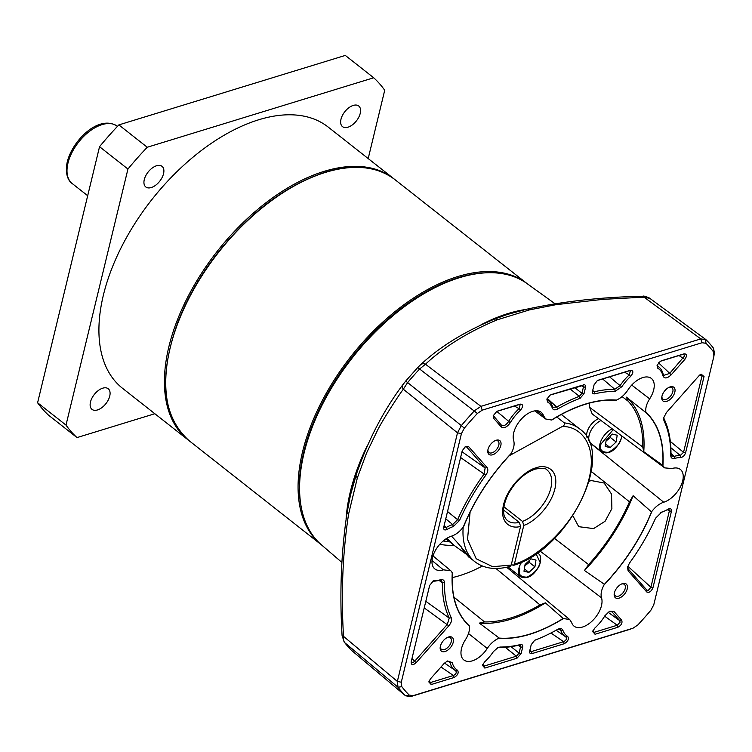 <?xml version="1.0" encoding="UTF-8"?>
<svg xmlns="http://www.w3.org/2000/svg" width="752" height="752" viewBox="0 0 752 752"><rect width="100%" height="100%" fill="white"/><g stroke="black" fill="none" stroke-linecap="round" stroke-linejoin="round"><path stroke-width="1.13" d="M621.876 436.028L621.594 437.514C618.877 445.4 611.47 456.154 601.703 451.914L590.818 443.351A14.579 8.216 -51.8 0 1 590.254 431.958A14.579 8.216 -51.8 0 1 600.998 420.49M610.116 447.6L605.191 446.434L606.281 439.666L612.278 434.064L617.204 435.229L616.114 442.007L610.116 447.6L605.576 444.028M606.074 440.973L610.436 437.532L616.114 442.007M610.436 437.532L610.398 435.822M598.592 418.704A13.414 7.558 128.2 0 0 586.776 437.081M588.261 439.835A13.414 7.558 128.2 0 0 588.515 440.052L589.013 440.437M537.125 553.049A14.579 8.216 -51.8 0 1 538.535 553.82C540.434 554.779 541.055 557.617 540.397 562.327C537.671 570.223 530.263 580.967 520.497 576.737L509.612 568.164A14.579 8.216 -51.8 0 1 508.446 566.82M528.91 572.413L523.984 571.247L525.075 564.479L531.072 558.877L535.997 560.052L534.916 566.82L528.91 572.413L524.37 568.841M524.868 565.786L529.229 562.346L534.916 566.82M529.229 562.346L529.192 560.635M394.33 179.145A166.23 93.68 128.2 0 0 393.672 178.619A166.23 93.68 128.2 0 0 324.225 171.334A166.23 93.68 128.2 0 0 168.89 346.663A166.23 93.68 128.2 0 0 188.047 439.864A166.23 93.68 128.2 0 0 188.714 440.381M393.672 178.619L328.173 127.06A166.23 93.68 128.2 0 0 203.068 149.234A166.23 93.68 128.2 0 0 103.391 295.104A166.23 93.68 128.2 0 0 122.548 388.314L188.047 439.864M90.475 402.019A13.122 7.398 -51.8 0 1 98.343 390.504A13.122 7.398 -51.8 0 1 108.222 388.746A13.122 7.398 -51.8 0 1 109.736 396.107A13.122 7.398 -51.8 0 1 101.868 407.622A13.122 7.398 -51.8 0 1 91.988 409.37A13.122 7.398 -51.8 0 1 90.475 402.019M144.281 179.606A13.122 7.398 -51.8 0 1 152.148 168.091A13.122 7.398 -51.8 0 1 162.028 166.342A13.122 7.398 -51.8 0 1 163.541 173.693A13.122 7.398 -51.8 0 1 155.673 185.218A13.122 7.398 -51.8 0 1 145.794 186.966A13.122 7.398 -51.8 0 1 144.281 179.606M340.985 119.258A13.122 7.398 -51.8 0 1 348.853 107.743A13.122 7.398 -51.8 0 1 358.723 105.994A13.122 7.398 -51.8 0 1 360.236 113.355A13.122 7.398 -51.8 0 1 352.368 124.87A13.122 7.398 -51.8 0 1 342.489 126.618A13.122 7.398 -51.8 0 1 340.985 119.258M368.198 158.559L384.714 90.268A233.308 131.478 128.2 0 0 373.706 77.776L147.251 147.251A233.308 131.478 128.2 0 0 127.943 169.04L65.997 425.096A233.308 131.478 128.2 0 0 77.014 437.589L154.827 413.722M77.014 437.589L48.617 415.245A233.308 131.478 -51.8 0 1 37.6 402.752L99.546 146.696A233.308 131.478 -51.8 0 1 118.854 124.898L345.309 55.422L373.706 77.776M65.997 425.096L37.6 402.752M99.546 146.696L127.943 169.04M147.251 147.251L118.854 124.898M554.92 303.676L527.133 283.654A166.286 93.709 128.2 0 0 459.444 277.704A166.286 93.709 128.2 0 0 451.04 280.581A166.286 93.709 128.2 0 0 300.631 471.673A166.286 93.709 128.2 0 0 321.489 544.909L341.831 562.355M356.081 475.339L350.47 495.136L347.198 511.943A5.837 2.773 9.9 0 0 348.571 514.18L357.36 477.858L366.562 453.024L377.551 430.238C381.8 421.449 398.062 396.069 403.307 389.226L407.734 382.411A231.014 130.181 -51.8 0 1 419.616 369.006L425.472 364.212C444.272 346.691 468.27 331.858 497.448 319.732L529.568 309.871L555.963 304.682L602.766 299.371L644.032 297.153L649.803 298.375M451.04 280.581L449.828 281.032A164.773 92.853 128.2 0 0 300.791 470.385L300.631 471.673M432.024 560.522L443.342 569.837A20.295 11.44 -51.8 0 1 434.75 568.869A20.295 11.44 -51.8 0 1 434.788 551.573A20.295 11.44 -51.8 0 1 451.482 536.167C455.797 534.738 459.735 531.692 463.298 527.03C474.098 500.409 490.041 475.903 511.134 453.503C513.86 448.521 514.706 444.216 513.682 440.569A20.295 11.44 -51.8 0 1 517.752 423.733A20.295 11.44 -51.8 0 1 532.689 411.353A20.295 11.44 -51.8 0 1 541.055 412.162A20.295 11.44 -51.8 0 1 543.546 415.818L545.717 418.996L551.554 420.011C563.051 412.792 574.349 407.471 585.46 404.05C596.562 400.656 606.902 399.34 616.471 400.092C620.87 398.156 624.696 394.772 627.948 389.921A20.295 11.44 -51.8 0 1 642.885 377.542A20.295 11.44 -51.8 0 1 651.251 378.35A20.295 11.44 -51.8 0 1 649.662 398.851L631.727 385.08M551.554 420.011L552.006 419.898A138.528 78.067 -51.8 0 1 585.394 404.256A138.528 78.067 -51.8 0 1 615.954 400.28L616.471 400.092M443.342 569.837L450.768 570.693L452.422 572.958A138.528 78.067 -51.8 0 0 469.248 625.767L469.351 626.219C456.577 614.215 450.89 596.345 452.272 572.61M649.662 398.851C646.579 403.739 645.31 408.176 645.855 412.171C658.63 424.175 664.326 442.044 662.935 465.779L664.674 467.876L671.874 468.552A20.295 11.44 -51.8 0 1 680.25 469.351A20.295 11.44 -51.8 0 1 680.522 486.61A20.295 11.44 -51.8 0 1 663.734 502.223L592.557 444.921A18.386 10.359 128.2 0 0 592.755 444.864M496.16 440.249A8.751 4.935 -51.8 0 1 500.823 445.541A8.751 4.935 -51.8 0 1 492.645 454.772A8.751 4.935 -51.8 0 1 487.804 450.457A8.751 4.935 -51.8 0 1 495.718 440.409A8.751 4.935 -51.8 0 1 496.16 440.249M487.916 449.799A7.294 4.108 128.2 0 0 488.95 452.497A7.294 4.108 128.2 0 0 491.996 452.817A7.294 4.108 128.2 0 0 498.012 447.243A7.294 4.108 128.2 0 0 497.965 441.039A7.294 4.108 128.2 0 0 495.098 440.663M448.559 637A8.751 4.935 -51.8 0 1 453.221 642.293A8.751 4.935 -51.8 0 1 445.052 651.514A8.751 4.935 -51.8 0 1 440.202 647.209A8.751 4.935 -51.8 0 1 448.117 637.151A8.751 4.935 -51.8 0 1 448.559 637M440.315 646.551A7.294 4.108 128.2 0 0 441.349 649.239A7.294 4.108 128.2 0 0 444.394 649.559A7.294 4.108 128.2 0 0 450.41 643.994A7.294 4.108 128.2 0 0 450.363 637.781A7.294 4.108 128.2 0 0 447.506 637.414M622.562 583.618A8.751 4.935 -51.8 0 1 627.224 588.91A8.751 4.935 -51.8 0 1 619.046 598.131A8.751 4.935 -51.8 0 1 614.205 593.826A8.751 4.935 -51.8 0 1 622.12 583.768A8.751 4.935 -51.8 0 1 622.562 583.618M614.318 593.168A7.294 4.108 128.2 0 0 615.352 595.857A7.294 4.108 128.2 0 0 618.398 596.176A7.294 4.108 128.2 0 0 624.414 590.611A7.294 4.108 128.2 0 0 624.367 584.398A7.294 4.108 128.2 0 0 621.509 584.031M670.164 386.866A8.751 4.935 -51.8 0 1 674.826 392.159A8.751 4.935 -51.8 0 1 666.648 401.389A8.751 4.935 -51.8 0 1 661.807 397.075A8.751 4.935 -51.8 0 1 669.722 387.026A8.751 4.935 -51.8 0 1 670.164 386.866M661.91 396.417A7.294 4.108 128.2 0 0 662.944 399.115A7.294 4.108 128.2 0 0 665.999 399.434A7.294 4.108 128.2 0 0 672.006 393.86A7.294 4.108 128.2 0 0 671.968 387.656A7.294 4.108 128.2 0 0 669.101 387.28M609.148 611.47L612.006 611.865L619.751 620.654L620.062 622.233L617.251 625.241L594.39 632.253L593.112 632.103M572.855 515.806L578.73 526.682L593.619 528.6L605.116 521.23L611.893 508.625L611.526 494.092L604.176 483.038L591.166 480.537L589.098 481.336M667.973 509.273L668.96 509.405L669.327 511.069L650.894 587.256L648.262 590.405L646.833 590.085L628.183 568.935L627.638 566.792M646.917 590.17L646.767 591.974L628.117 570.824L627.497 567.412L629.424 563.163A148.736 83.82 128.2 0 0 655.547 518.222L661.76 512.093L660.641 512.573M660.181 361.317L682.778 354.38L683.972 354.483L684.423 356.185L669.703 373.377L663.8 375.38L663.161 374.223A33.906 19.11 128.2 0 0 659.363 367.427A33.906 19.11 128.2 0 0 657.633 366.168L657.361 365.914M432.785 581.183L433.133 581.155A33.614 18.941 128.2 0 0 439.187 580.3L441.433 580.506L442.364 582.668A150.268 84.685 128.2 0 0 449.245 618.088L447.28 624.442L414.587 661.337L412.961 662.587L411.654 662.362L411.297 661.318M497.457 647.81L498.548 647.622A150.268 84.685 128.2 0 0 519.171 645.103L520.196 645.244L520.581 646.908L519.077 653.121L516.351 656.195L484.185 666.065M549.975 395.12L583.054 385.428L583.43 387.092L581.926 393.315L584.003 393.71L580.065 398.325L579.35 396.332L570.091 388.953M580.065 398.325A148.736 83.82 128.2 0 0 557.693 408.956L556.743 407.076A150.268 84.685 128.2 0 1 579.35 396.332L581.926 393.315L574.688 387.543M593.037 391.595L594.155 391.792L594.71 393.832C592.924 394.076 592.209 393.164 592.557 391.087L594.061 384.864L597.398 380.521M592.717 390.448L594.155 391.792A150.268 84.685 128.2 0 1 614.769 389.273L602.643 378.961M557.711 629.321L560.071 629.49L560.832 630.524A33.906 19.11 128.2 0 0 565.231 636.502A33.906 19.11 128.2 0 0 565.889 636.925C567.036 638.73 566.275 640.319 563.605 641.7L531.438 651.561L530.179 651.401L529.812 650.442M465.178 446.632L466.484 446.81L485.134 467.96L484.1 474.033L460.6 457.507M485.783 475.226A148.736 83.82 128.2 0 0 459.557 520.422L453.343 526.55A32.082 18.076 128.2 0 0 447.064 529.436C444.545 530.555 443.445 529.803 443.746 527.171L462.245 450.73L465.667 446.34L468.44 446.415L487.089 467.565C488.377 469.436 487.935 471.993 485.783 475.226L484.1 474.033A150.268 84.685 128.2 0 0 457.601 519.688L447.534 511.52M459.557 520.422L457.601 519.688L452.685 524.539L445.757 518.852M453.343 526.55L452.685 524.539A33.614 18.941 128.2 0 0 446.096 527.566L444.112 525.657M447.064 529.436L446.096 527.566L444.235 527.688L443.859 526.72M444.47 582.762A148.736 83.82 128.2 0 0 451.285 617.815C452.102 620.137 451.275 622.806 448.803 625.843L416.11 662.738C412.782 665.511 411.137 665.219 411.175 661.835L429.665 585.394L433.378 580.864L434.684 580.572A32.082 18.076 128.2 0 0 440.465 579.764C443.013 579.2 444.347 580.196 444.47 582.762L442.364 582.668L438.924 580.375M451.285 617.815L449.245 618.088L425.811 601.309M700.488 374.44L701.597 374.477L701.964 376.15L683.54 452.337L680.25 455.496L670.831 447.684M680.588 457.564A32.374 18.245 128.2 0 0 674.76 458.391C672.213 458.964 670.869 457.968 670.737 455.411A148.736 83.82 128.2 0 0 663.922 420.575L663.687 417.821L666.413 412.547L699.097 375.652L701.061 374.111L704.041 376.545L685.608 452.742C684.593 455.571 682.919 457.188 680.588 457.564L680.25 455.496A33.906 19.11 128.2 0 0 674.14 456.37L670.963 453.465M674.76 458.391L674.14 456.37L671.696 456.013L670.963 454.011A150.268 84.685 128.2 0 0 664.072 418.808L663.828 417.191M518.184 645.329L520.581 646.908L522.649 647.303L521.145 653.516L516.991 658.207L484.824 668.077L484.185 666.056L482.906 665.905M446.838 661.262L449.301 661.346L450.157 662.672L447.666 661.055M450.11 666.921L444.507 663.048M452.253 662.54A32.374 18.245 128.2 0 0 457.526 670.229C458.993 672.786 457.827 675.221 454.039 677.524L431.178 684.536L428.8 681.904L430.398 678.943L443.99 663.612L447.412 660.97L452.253 662.54L450.157 662.672A33.906 19.11 128.2 0 0 455.035 670.314A33.906 19.11 128.2 0 0 455.684 670.728L455.74 670.765M457.526 670.229L455.684 670.728C456.84 672.532 456.079 674.13 453.4 675.503L430.548 682.515L429.279 682.365L428.988 681.66M496.339 411.579L518.927 404.651L520.14 404.745L519.087 408.674A33.906 19.11 128.2 0 0 508.465 421.684C505.88 425.35 503.492 426.469 501.311 425.04L493.331 415.649M493.566 416.251L493.491 418.14L493.171 415.818L496.865 411.306L520.187 404.115C523.383 404.266 523.458 406.315 520.422 410.272L519.087 408.674L514.434 406.024M520.422 410.272A32.374 18.245 128.2 0 0 510.279 422.69L496.856 411.419M501.471 425.19L501.246 426.929L493.491 418.14M557.693 408.956C554.985 410.348 553.199 410.056 552.306 408.073L552.485 406.381L553.049 407.255L556.743 407.076L547.155 398.325M552.485 406.381A33.906 19.11 128.2 0 0 549.157 401.239A33.906 19.11 128.2 0 0 547.437 399.979L547.155 399.716M552.306 408.073A32.374 18.245 128.2 0 0 547.484 401.963L546.995 399.199M597.22 380.634L629.133 370.839L630.345 370.943L629.283 374.872L624.63 372.221M597.765 380.343L630.383 370.313C633.579 370.463 633.654 372.513 630.618 376.461L629.283 374.872A33.906 19.11 128.2 0 0 620.08 385.644L609.571 376.837M630.618 376.461A32.374 18.245 128.2 0 0 621.829 386.744L620.08 385.644L614.769 389.273L615.127 391.341A148.736 83.82 128.2 0 0 594.71 393.832M682.778 354.38L684.029 353.854C687.008 353.816 687.272 355.687 684.809 359.447L671.226 374.778C667.203 378.576 664.448 378.933 662.963 375.85A32.374 18.245 128.2 0 0 657.68 368.16L657.192 365.387M534.475 640.375A150.268 84.685 128.2 0 0 539.88 638.185L540.998 637.705A148.736 83.82 128.2 0 0 557.523 629.433L558.313 629.029M557.523 629.433C560.221 628.033 562.017 628.334 562.9 630.308L560.832 630.524L558.792 629.142M560.306 633.109L556.123 630.223M562.9 630.308A32.374 18.245 128.2 0 0 567.722 636.427L565.946 636.963M660.594 512.601A33.906 19.11 128.2 0 0 663.076 511.661L664.185 511.181A32.374 18.245 128.2 0 0 668.096 509.198L668.631 508.916M584.454 570.486A138.528 78.067 128.2 0 0 633.099 495.709L651.505 511.886A138.528 78.067 -51.8 0 1 604.392 584.304L584.454 570.486L588.628 564.611L554.459 538.376M591.326 471.513L629.48 501.819A136.855 77.118 -51.8 0 1 588.628 564.611M629.48 501.819L633.099 495.709M479.362 623.117A138.528 78.067 128.2 0 0 545.388 602.86L563.173 618.464A138.528 78.067 -51.8 0 1 499.225 638.081L479.362 623.117L484.561 621.923L453.954 597.163M495.925 568.465L539.992 604.918A136.855 77.118 -51.8 0 1 484.561 621.923M539.992 604.918L545.388 602.86M463.298 527.03L463.674 526.485A138.528 78.067 -51.8 0 1 510.787 454.058L511.134 453.503M643.759 451.67A138.528 78.067 128.2 0 0 626.388 397.141L645.93 412.594A138.528 78.067 -51.8 0 1 662.747 465.403L643.759 451.67L642.744 446.979L589.596 407.34A135.454 76.328 128.2 0 0 589.643 403.044M622.064 396.595L628.164 401.201A136.855 77.118 -51.8 0 1 642.744 446.979M628.164 401.201L626.388 397.141M452.234 577.621A135.454 76.328 128.2 0 0 482.342 566.03M468.44 446.415L466.099 446.556M487.089 467.565L485.134 467.96L461.991 451.755M434.684 580.572L433.133 581.155M440.465 579.764L439.187 580.3M448.803 625.843L424.222 607.907M416.11 662.738L411.974 658.536M704.041 376.545L699.802 374.957M685.608 452.742L683.54 452.337L670.314 441.433M670.737 455.411L670.963 454.011M663.922 420.575L664.072 418.808M521.145 653.516L519.077 653.121L511.031 646.673M516.991 658.207L516.351 656.195L505.306 647.34M484.824 668.077L482.474 665.285L484.589 661.929A32.374 18.245 128.2 0 0 493.378 651.646L498.031 647.528L500.089 647.049L498.548 647.622M500.089 647.049A148.736 83.82 128.2 0 0 520.497 644.558L519.171 645.103M520.497 644.558C522.283 644.314 522.997 645.225 522.649 647.303M454.039 677.524L453.4 675.503L441.001 666.986M431.178 684.536L430.548 682.515L429.101 680.983M497.326 411.128L496.546 411.457M520.187 404.115L518.927 404.651M510.279 422.69C506.951 427.258 503.934 428.668 501.246 426.929M547.484 401.963L546.864 399.124L550.182 395.007M550.972 394.678L581.879 385.334M583.138 384.808C585.065 384.413 585.855 385.315 585.507 387.496L581.099 385.579M585.507 387.496L584.003 393.71M630.383 370.313L629.133 370.839M621.829 386.744L615.127 391.341M684.809 359.447L679 355.536M671.226 374.778L658.479 362.784M662.963 375.85L663.161 374.223M657.68 368.16L657.06 365.322L660.378 361.204M661.168 360.866L684.029 353.854M611.235 611.338L612.006 611.865L613.961 611.461L621.716 620.25L619.751 620.654L608.03 612.213M621.716 620.25C622.609 622.985 621.331 625.316 617.881 627.253L617.251 625.241L604.646 616.179M617.881 627.253L595.029 634.265L592.971 630.637M595.029 634.265L592.67 631.473L594.794 628.117A32.374 18.245 128.2 0 0 604.937 615.7L609.693 611.179L613.961 611.461M567.722 636.427C569.189 638.984 568.033 641.409 564.244 643.712L532.078 653.582C530.141 653.977 529.352 653.074 529.709 650.894L531.213 644.68L534.71 640.253M534.907 640.159L535.142 640.065A148.736 83.82 128.2 0 0 540.998 637.705M564.244 643.712L563.605 641.7L550.953 633.005M532.078 653.582L531.438 651.561L529.897 650.113M628.183 568.935L628.117 570.824M661.158 512.319L661.76 512.093A32.374 18.245 128.2 0 0 664.185 511.181M668.096 509.198C670.605 508.089 671.705 508.841 671.395 511.473L667.184 509.715M671.395 511.473L652.971 587.66L650.894 587.256L627.817 566.2M652.971 587.66C651.241 591.551 649.173 592.99 646.767 591.974M663.725 502.223C659.41 503.652 655.471 506.698 651.909 511.36L651.505 511.886M651.909 511.36C641.118 537.981 625.175 562.487 604.082 584.877L604.392 584.304M539.955 551L601.525 597.821A20.295 11.44 -51.8 0 1 593.084 620.127A20.295 11.44 -51.8 0 1 573.936 626.059A20.295 11.44 -51.8 0 1 571.661 622.571L569.725 619.573L563.173 618.464M604.082 584.877C601.356 589.869 600.5 594.174 601.525 597.821M509.988 570.016A18.386 10.359 128.2 0 0 511.548 569.687M563.662 618.379C540.086 632.996 518.448 639.632 498.745 638.298L499.225 638.081M468.505 633.541L487.268 648.459A20.295 11.44 -51.8 0 1 463.74 659.871A20.295 11.44 -51.8 0 1 465.544 639.538C468.637 634.65 469.897 630.214 469.351 626.219M498.745 638.298C494.337 640.234 490.511 643.618 487.268 648.459M543.546 415.818L536.787 410.752M664.674 467.876L592.2 413.948L589.596 407.34M630.58 629.123L410.733 696.578L405.563 695.807L409.238 695.083L413.149 695.666L632.996 628.221L637.837 624.95A230.394 129.833 128.2 0 0 650.884 610.229L653.779 604.758L713.921 356.166L713.413 351.748A230.394 129.833 128.2 0 0 705.978 343.307L702.067 342.724L482.22 410.169L477.37 413.44A230.394 129.833 128.2 0 0 464.332 428.161L461.333 425.585A233.233 131.431 -51.8 0 1 474.54 410.677L480.942 406.362L700.789 338.908L705.959 339.678A233.233 131.431 -51.8 0 1 713.488 348.223L714.4 352.773L714.109 355.179M351.974 650.753L405.563 695.807A233.233 131.431 -51.8 0 1 398.024 687.262L397.357 681.406L457.498 432.823L461.333 425.585L405.723 381.038L417.482 367.775A5.837 0.677 -137.2 0 0 417.454 367.831M702.067 342.724L700.789 338.908L644.032 297.153A5.837 2.265 -92 0 0 642.753 296.241C643.355 295.743 645.573 296.335 649.39 298.027L705.564 339.349L705.978 343.307M401.286 682.224L401.794 686.642L398.024 687.262L344.764 642.697C343.749 641.465 343.335 639.35 343.514 636.361L397.357 681.406L401.286 682.224L461.427 433.631L464.332 428.161M409.238 695.083A230.394 129.833 -51.8 0 1 401.794 686.642M351.052 649.907A5.837 4.813 -45.3 0 0 351.297 650.17L405.563 695.807M477.37 413.44L419.616 369.006A5.837 0.677 -137.2 0 0 417.482 367.775L420.575 364.72A5.837 4.709 49.1 0 1 425.472 364.212L480.942 406.362L482.22 410.169M642.753 296.241L642.753 296.241C601.337 297.096 562.806 301.392 527.143 309.119L527.143 309.119A5.837 3.469 -103.5 0 1 529.568 309.871M461.427 433.631L457.498 432.823L403.307 389.226A5.837 4.061 -144.7 0 1 402.922 384.62L405.723 381.067M347.198 511.943C341.211 551.188 339.5 592.332 342.066 635.374L342.066 635.374A5.837 1.607 -2.5 0 0 343.514 636.361C340.985 593.554 342.668 552.833 348.571 514.18M420.575 364.72C439.901 346.747 464.463 331.576 494.28 319.205L494.28 319.205A5.837 3.986 69 0 1 497.448 319.732M357.36 477.858A5.837 3.29 -162.5 0 1 356.166 474.869L356.166 474.869C367.841 440.681 383.417 410.601 402.922 384.62M503.906 506.782L522.499 521.409L523.806 525.328C531.326 523.533 550.408 508.672 555.089 488.057C559.272 467.622 544.11 464.379 536.232 467.81C528.891 469.051 509.593 482.859 503.765 503.812C498.426 524.623 512.798 529.22 520.591 526.315L511.219 565.053L492.663 566.707L476.223 558.783L467.528 539.363L470.094 512.14M461.145 546.723A14.579 9.353 -107.1 0 0 466.56 554.374A14.579 9.353 -107.1 0 0 466.983 554.694M451.839 536.496C464.275 549.712 474.897 564.442 466.522 554.384L454.189 545.426L446.904 538.263M520.591 526.315L519.284 522.396L503.614 510.063M509.189 455.759L561.979 426.666C564.122 425.679 564.884 424.419 564.254 422.878L556.8 417.012M463.176 527.19A84.572 47.658 128.2 0 0 475.001 561.81C484.279 568.747 495.991 570.26 510.147 566.369L511.219 565.053M561.979 426.666C579.031 425.181 601.299 444.705 586.466 487.465C571.699 530.226 532.435 559.817 514.424 564.075L513.419 565.363L511.351 564.526M514.424 564.075L523.806 525.328M621.678 435.878L621.359 437.711C620.626 442.966 616.311 447.844 608.415 452.328C601.6 452.356 599.147 449.564 601.036 443.953L613.237 429.599M601.703 451.914A14.579 8.216 -51.8 0 1 600.03 443.746A14.579 8.216 -51.8 0 1 612.269 428.875M536.073 553.782L540.162 562.524C539.419 567.788 535.104 572.657 527.208 577.141C520.393 577.169 517.94 574.378 519.829 568.766M520.497 576.737A14.579 8.216 -51.8 0 1 518.824 568.559A14.579 8.216 -51.8 0 1 521.747 562.026M321.367 544.796A166.23 93.68 -51.8 0 1 302.548 451.858A166.23 93.68 -51.8 0 1 401.944 306.205A166.23 93.68 -51.8 0 1 526.992 283.551M189.372 440.907C162.338 416.758 158.371 377.551 177.463 323.313C186.693 299.005 200.013 275.636 217.403 253.217C250.275 212.064 286.174 185.086 325.118 172.264C353.891 163.71 377.184 166.173 394.997 179.662A166.23 93.68 128.2 0 0 325.55 172.368A166.23 93.68 128.2 0 0 170.215 347.706A166.23 93.68 128.2 0 0 189.372 440.907L321.395 544.824M301.693 509.386A165.355 93.182 -51.8 0 1 303.761 452.112A165.355 93.182 -51.8 0 1 487.954 272.75M72.183 183.516C69.353 181.749 64.409 175.442 67.285 161.736C72.953 139.581 99.33 114.257 117.274 126.223A36.453 20.539 128.2 0 0 89.845 131.083A36.453 20.539 128.2 0 0 67.981 163.071A36.453 20.539 128.2 0 0 72.183 183.516L87.683 195.717M346.108 518.598A168.88 95.166 -51.8 0 1 367.145 445.964M481.007 324.798A168.88 95.166 -51.8 0 1 508.164 313.499A168.88 95.166 -51.8 0 1 525.582 309.495M453.841 545.153A95.401 53.759 -51.8 0 1 439.892 544.175M449.085 541.402A92.487 52.114 -51.8 0 1 443.144 540.989M484.185 666.056L482.775 664.439M713.413 351.748L713.488 348.223M410.733 696.578L413.149 695.666M351.541 650.386A231.014 130.181 -51.8 0 1 344.764 642.697A5.837 4.766 142.4 0 1 344.172 642.086L351.297 650.17A5.837 4.813 -45.3 0 0 351.541 650.386M519.284 522.396A32.082 18.076 -51.8 0 1 507.468 520.563C503.962 517.508 500.804 511.275 507.497 495.549C514.556 482.07 523.787 473.252 535.198 469.107C542.352 467.904 546.337 468.242 547.155 470.141A32.082 18.076 -51.8 0 1 547.804 496.517A32.082 18.076 -51.8 0 1 522.499 521.409M564.254 422.878A84.572 47.658 -51.8 0 1 579.623 428.894L561.312 414.484M537.36 552.889L538.535 553.82M394.997 179.662L527.03 283.579M352.669 486.469L353.59 483.254M350.479 495.098L349.877 497.805M455.035 670.314L448.747 665.981M549.157 401.239L547.005 399.312M659.363 367.427L657.21 365.51M565.231 636.502L558.952 632.178M506.641 567.234L569.725 619.573M432.983 555.907L450.768 570.693M534.822 410.865L545.717 418.996M342.066 635.374L344.172 642.086M494.28 319.205L507.393 314.458L527.143 309.119M356.166 474.869L352.754 486.168M475.001 561.81L469.314 557.335M454.189 545.426L445.898 538.902M579.623 428.894C616.772 454.039 568.08 549.872 513.419 565.363"/></g></svg>
